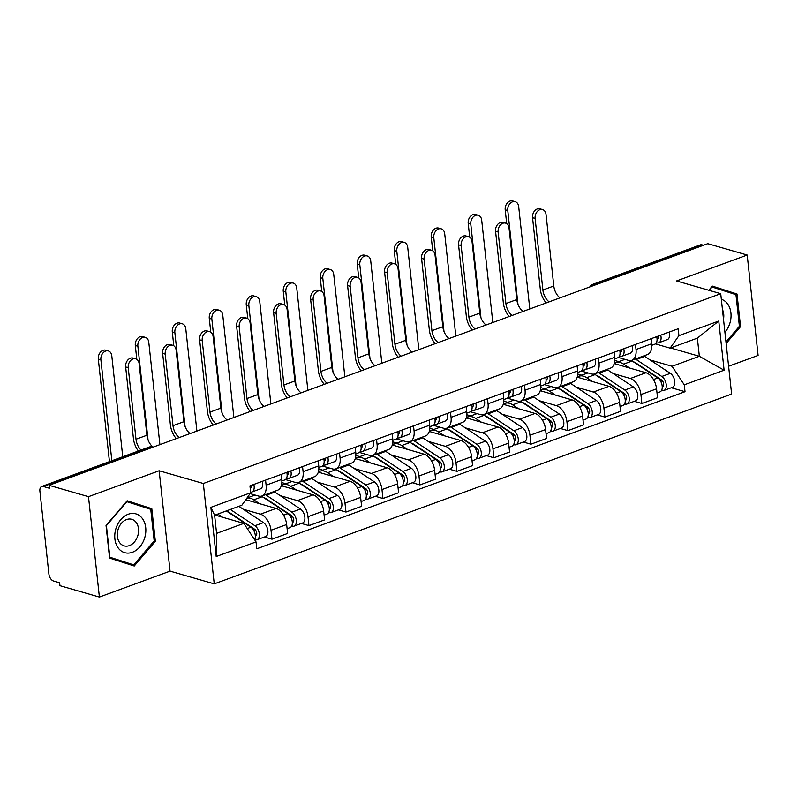 <?xml version="1.0" encoding="UTF-8"?>
<svg xmlns="http://www.w3.org/2000/svg" width="798" height="798" viewBox="0 0 798 798"><rect width="100%" height="100%" fill="white"/><g stroke="black" fill="none" stroke-linecap="round" stroke-linejoin="round"><path stroke-width="1.2" d="M728.604 366.242L758.1 355.429L747.197 255.031L707.766 243.669L49.047 485.304L88.488 496.665L99.391 597.064L170.054 571.139L214.243 583.877L731.626 394.082L720.724 293.694L203.33 483.488L159.141 470.75L88.488 496.665M99.391 597.064L59.96 585.692L59.641 582.769L53.496 580.994A6.214 3.621 -110.1 0 1 48.897 574.001L39.9 491.169A6.214 3.621 -110.1 0 1 41.725 486.481L149.136 447.079A6.214 3.621 69.9 0 1 150.642 447.06L43.232 486.461A6.214 3.621 -110.1 0 0 41.725 486.481M747.197 255.031L676.534 280.956L720.724 293.694M596.016 284.657L594.52 284.228A6.214 3.621 69.9 0 0 593.024 284.248L700.435 244.846A6.214 3.621 69.9 0 1 701.941 244.816L594.52 284.228A6.214 4.648 106.1 0 0 592.046 286.113M703.437 245.255L701.941 244.816M43.232 486.461L49.366 488.226L49.047 485.304M243.24 509.224L260.427 514.181A14.294 8.319 69.9 0 1 271.011 530.271L271.978 539.199L287.629 533.453L286.662 524.525A14.294 8.319 -110.1 0 0 276.078 508.436L245.784 499.698M261.924 495.977L277.564 490.241A14.294 8.319 -110.1 0 0 281.764 479.448L266.113 485.194A14.294 8.319 69.9 0 1 261.924 495.977A14.294 8.319 69.9 0 1 258.462 496.027L250.073 493.613M266.113 485.194L265.564 480.137M264.407 537.014L271.978 539.199M281.764 479.448L281.215 474.391M280.228 495.648L297.425 500.605A14.294 8.319 69.9 0 1 307.998 516.695L308.966 525.623L324.616 519.887L323.649 510.959A14.294 8.319 -110.1 0 0 313.075 494.87L281.315 485.713M302.552 466.571L303.1 471.628A14.294 8.319 69.9 0 1 298.911 482.411A14.294 8.319 69.9 0 1 295.45 482.461L285.455 479.578M301.395 523.438L308.966 525.623M298.911 482.411L314.562 476.675A14.294 8.319 -110.1 0 0 318.751 465.882L318.203 460.825M317.215 482.082L334.412 487.039A14.294 8.319 69.9 0 1 344.985 503.129L345.963 512.057L361.614 506.311L360.636 497.393A14.294 8.319 -110.1 0 0 350.063 481.294L318.302 472.147A18.643 10.853 69.9 0 1 320.008 471.229A18.643 10.853 69.9 0 1 327.709 472.685L333.514 476.526M339.539 452.995L340.098 458.052A14.294 8.319 69.9 0 1 335.898 468.845A14.294 8.319 69.9 0 1 332.437 468.895L322.442 466.012M338.382 509.872L345.963 512.057M335.898 468.845L351.549 463.099A14.294 8.319 -110.1 0 0 355.738 452.316L355.19 447.259M354.202 468.516L371.399 473.473A14.294 8.319 69.9 0 1 381.983 489.563L382.95 498.491L398.601 492.745L397.633 483.817A14.294 8.319 -110.1 0 0 387.05 467.728L355.29 458.571M376.536 439.429L377.085 444.486A14.294 8.319 69.9 0 1 372.885 455.269A14.294 8.319 69.9 0 1 369.434 455.319L359.429 452.436M375.369 496.306L382.95 498.491M372.885 455.269L388.536 449.533A14.294 8.319 -110.1 0 0 392.736 438.74L392.187 433.683M391.2 454.94L408.396 459.897A14.294 8.319 69.9 0 1 418.97 475.987L419.938 484.915L435.588 479.179L434.621 470.251A14.294 8.319 -110.1 0 0 424.047 454.162L392.277 445.005M413.524 425.863L414.072 430.92A14.294 8.319 69.9 0 1 409.883 441.703A14.294 8.319 69.9 0 1 406.421 441.753L396.426 438.87M412.366 482.73L419.938 484.915M409.883 441.703L425.534 435.967A14.294 8.319 -110.1 0 0 429.723 425.174L429.174 420.117M428.187 441.374L445.384 446.331A14.294 8.319 69.9 0 1 455.957 462.421L456.935 471.349L472.576 465.613L471.608 456.685A14.294 8.319 -110.1 0 0 461.035 440.586L429.274 431.439A18.643 10.853 69.9 0 1 430.97 430.521A18.643 10.853 69.9 0 1 438.681 431.977L444.486 435.818M450.511 412.287L451.06 417.344A14.294 8.319 69.9 0 1 446.87 428.137A14.294 8.319 69.9 0 1 443.409 428.187L433.414 425.304M449.354 469.164L456.935 471.349M446.87 428.137L462.521 422.391A14.294 8.319 -110.1 0 0 466.71 411.608L466.162 406.551M465.174 427.808L482.371 432.765A14.294 8.319 69.9 0 1 492.955 448.855L493.922 457.783L509.573 452.037L508.605 443.109A14.294 8.319 -110.1 0 0 498.022 427.02L466.261 417.863A18.643 10.853 69.9 0 1 467.967 416.945A18.643 10.853 69.9 0 1 475.668 418.401L481.483 422.252M487.508 398.721L488.057 403.778A14.294 8.319 69.9 0 1 483.857 414.561A14.294 8.319 69.9 0 1 480.406 414.611L470.401 411.728M486.341 455.598L493.922 457.783M483.857 414.561L499.508 408.825A14.294 8.319 -110.1 0 0 503.708 398.032L503.159 392.975M502.171 414.232L519.358 419.189A14.294 8.319 69.9 0 1 529.942 435.279L530.909 444.207L546.56 438.471L545.593 429.543A14.294 8.319 -110.1 0 0 535.009 413.454L503.249 404.297M524.495 385.155L525.044 390.212A14.294 8.319 69.9 0 1 520.855 400.995A14.294 8.319 69.9 0 1 517.393 401.045L507.398 398.162M523.338 442.022L530.909 444.207M520.855 400.995L536.495 395.259A14.294 8.319 -110.1 0 0 540.695 384.466L540.146 379.409M539.159 400.666L556.356 405.623A14.294 8.319 69.9 0 1 566.929 421.713L567.897 430.641L583.547 424.905L582.58 415.977A14.294 8.319 -110.1 0 0 572.006 399.878L540.246 390.731A18.643 10.853 69.9 0 1 541.942 389.813A18.643 10.853 69.9 0 1 549.652 391.269L555.458 395.11M561.483 371.579L562.031 376.636A14.294 8.319 69.9 0 1 557.842 387.429A14.294 8.319 69.9 0 1 554.381 387.479L544.386 384.596M560.326 428.456L567.897 430.641M557.842 387.429L573.493 381.683A14.294 8.319 -110.1 0 0 577.682 370.9L577.134 365.843M576.146 387.1L593.343 392.057A14.294 8.319 69.9 0 1 603.916 408.147L604.894 417.075L620.545 411.329L619.567 402.401A14.294 8.319 -110.1 0 0 608.994 386.312L577.233 377.155A18.643 10.853 69.9 0 1 578.939 376.237A18.643 10.853 69.9 0 1 586.64 377.693L592.445 381.544M598.48 358.013L599.029 363.07A14.294 8.319 69.9 0 1 594.829 373.853A14.294 8.319 69.9 0 1 591.368 373.903L581.373 371.02M597.313 414.89L604.894 417.075M594.829 373.853L610.48 368.117A14.294 8.319 -110.1 0 0 614.669 357.324L614.121 352.267M613.133 373.524L630.33 378.481A14.294 8.319 69.9 0 1 640.914 394.571L641.881 403.499L657.532 397.763L656.564 388.835A14.294 8.319 -110.1 0 0 645.981 372.746L614.221 363.589M635.467 344.447L636.016 349.504A14.294 8.319 69.9 0 1 631.817 360.287A14.294 8.319 69.9 0 1 628.365 360.337L618.36 357.454M634.3 401.314L641.881 403.499M631.817 360.287L647.467 354.551A14.294 8.319 -110.1 0 0 651.667 343.758L651.118 338.701M243.849 523.378L256.038 541.912L216.198 556.525L210.862 507.358L250.692 492.745L241.874 505.224L214.612 515.229L216.577 533.383L243.849 523.378L215.041 515.069M670.539 347.978L699.347 356.287L697.372 338.133L670.111 348.137L678.928 335.649L678.18 328.776L249.944 485.862L250.692 492.745M678.928 335.649L718.759 321.035L724.105 370.212L684.265 384.826L672.076 366.282L699.347 356.287L724.105 370.212M256.038 541.912L256.786 548.795L685.013 391.708L684.265 384.826M214.243 583.877L203.33 483.488M170.054 571.139L159.141 470.75M151.8 508.685L127.151 500.765L106.034 525.473L109.575 558.081L134.234 566.001L155.341 541.293L151.8 508.685L126.962 500.984M726.13 343.489L740.544 326.621L737.003 294.013L712.355 286.093L708.794 290.253M650.131 359.958L672.076 366.282M670.111 348.137L655.358 343.888M671.298 387.748L685.013 391.708M216.198 556.525L216.577 533.383M210.862 507.358L214.612 515.229M697.372 338.133L718.759 321.035M126.094 563.388L126.583 562.809M143.56 507.029L143.48 506.281M126.473 501.553L150.752 509.333L154.184 540.934L155.341 541.293M728.764 292.357L728.684 291.609L712.165 286.312M728.684 291.609L737.003 294.013M739.367 326.282L740.544 326.621M138.353 451.03A15.691 9.137 69.9 0 1 133.426 438.511L125.655 366.95A7.142 5.347 -73.9 0 1 133.086 358.083L135.66 358.821A7.142 5.347 106.1 0 0 128.229 367.688L135.999 439.249A11.651 6.783 -110.1 0 0 140.987 450.072M135.999 439.249L146.912 435.249L139.131 363.689A7.142 5.347 106.1 0 0 135.66 358.821M250.742 488.077L250.203 488.266A3.731 2.175 -110.1 0 0 250.472 488.206A3.731 2.175 -110.1 0 0 251.55 485.274M251.599 486.002L249.983 486.191M250.632 492.216L251.26 492.147A7.771 4.519 -110.1 0 0 251.869 491.997A7.771 4.519 -110.1 0 0 253.834 484.436M251.869 491.997L260.397 488.865A7.771 4.519 -110.1 0 0 262.372 481.304M146.912 435.249A11.651 6.783 -110.1 0 0 152.807 446.89M109.446 461.633L98.304 359.06A7.142 5.347 -73.9 0 1 105.735 350.202L108.319 350.94A7.142 5.347 106.1 0 0 100.887 359.808L111.85 460.755M122.752 456.755L111.79 355.808A7.142 5.347 106.1 0 0 108.319 350.94M226.303 510.939L250.881 527.209A7.771 4.519 69.9 0 1 254.612 539.757M217.774 514.072L222.552 517.234M253.425 529.952L255.949 530.68M226.472 511.049A14.603 8.499 69.9 0 1 229.026 512.256L254.632 529.214A3.731 2.175 69.9 0 1 256.717 532.865A3.731 2.175 69.9 0 1 255.659 535.917A3.731 2.175 69.9 0 1 255.35 535.987M230.333 509.463L254.911 525.732A7.771 4.519 69.9 0 1 259.26 533.343A7.771 4.519 69.9 0 1 257.046 539.707A7.771 4.519 69.9 0 1 255.17 539.737L254.712 539.907M238.871 506.331L263.45 522.6A7.771 4.519 69.9 0 1 267.799 530.211A7.771 4.519 69.9 0 1 265.584 536.575L257.046 539.707M255.061 538.71L255.17 539.737M176.298 438.621A15.691 9.137 69.9 0 1 170.413 424.945L162.642 353.374A7.142 5.347 -73.9 0 1 170.074 344.517L172.647 345.255A7.142 5.347 106.1 0 0 165.216 354.122L172.996 425.683A11.651 6.783 -110.1 0 0 179.201 437.563M172.996 425.683L183.899 421.683L176.129 350.123A7.142 5.347 106.1 0 0 172.647 345.255M287.729 474.501L287.16 474.71A3.731 2.175 -110.1 0 0 287.47 474.64A3.731 2.175 -110.1 0 0 288.547 471.708M288.587 472.436L286.861 472.635M286.203 478.82L288.248 478.571A7.771 4.519 -110.1 0 0 288.856 478.431A7.771 4.519 -110.1 0 0 290.821 470.87M288.856 478.431L297.395 475.299A7.771 4.519 -110.1 0 0 299.36 467.738M281.874 480.995L284.826 479.907A7.771 4.519 -110.1 0 0 286.791 472.346M183.899 421.683A11.651 6.783 -110.1 0 0 190.104 433.553M213.285 425.055A15.691 9.137 69.9 0 1 207.41 411.369L199.63 339.808A7.142 5.347 -73.9 0 1 207.061 330.941L209.645 331.689A7.142 5.347 106.1 0 0 202.203 340.546L209.984 412.117A11.651 6.783 -110.1 0 0 216.188 423.987M209.984 412.117L220.886 408.117L213.116 336.547A7.142 5.347 106.1 0 0 209.645 331.689M324.148 461.144L324.168 461.134A3.731 2.175 -110.1 0 0 324.457 461.074A3.731 2.175 -110.1 0 0 325.534 458.132M325.584 458.86L323.858 459.069M323.19 465.254L325.245 465.005A7.771 4.519 -110.1 0 0 325.843 464.865A7.771 4.519 -110.1 0 0 327.818 457.304M325.843 464.865L334.382 461.733A7.771 4.519 -110.1 0 0 336.347 454.172M318.861 467.419L321.813 466.341A7.771 4.519 -110.1 0 0 323.789 458.78M220.886 408.117A11.651 6.783 -110.1 0 0 227.101 419.987M117.984 547.677A20.189 15.102 106.1 0 0 139.79 546.919A20.189 15.102 106.1 0 0 142.613 518.86A20.189 15.102 106.1 0 0 120.797 519.618A20.189 15.102 106.1 0 0 117.984 547.677M119.52 542.46A13.825 10.334 106.1 0 0 124.119 545.872A13.825 10.334 106.1 0 0 136.478 538.929A13.825 10.334 106.1 0 0 136.378 522.73A13.825 10.334 106.1 0 0 131.78 519.308A13.825 10.334 106.1 0 0 119.411 526.251A13.825 10.334 106.1 0 0 119.52 542.46M154.184 540.934L133.725 564.874L109.496 557.353M133.725 564.874L109.845 557.204L106.403 525.603L126.862 501.673M724.923 332.337A20.189 15.102 106.1 0 0 727.816 304.188A20.189 15.102 106.1 0 0 721.322 299.27M723.487 319.12A13.825 10.334 106.1 0 0 722.439 309.524M711.676 286.881L735.956 294.661L739.387 326.262L725.961 341.963M709.183 290.362L712.065 287.001M136.807 359.359L135.301 345.494A7.142 5.347 -73.9 0 1 142.732 336.626L145.306 337.374A7.142 5.347 106.1 0 0 137.874 346.242L148.049 439.947M159.909 444.636L148.777 342.232A7.142 5.347 106.1 0 0 145.306 337.374M246.971 498.022L254.562 495.229A18.643 10.853 69.9 0 1 255.101 495.059M261.375 496.147A18.643 10.853 69.9 0 1 262.263 496.685L287.869 513.643A7.771 4.519 69.9 0 1 292.218 521.254A7.771 4.519 69.9 0 1 290.003 527.618L287.11 528.685M246.901 498.112A18.643 10.853 69.9 0 1 253.734 499.817L259.54 503.668M290.412 516.386L292.936 517.114M263.46 497.483A14.603 8.499 69.9 0 1 266.023 498.69L291.619 515.638A3.731 2.175 69.9 0 1 293.714 519.289A3.731 2.175 69.9 0 1 292.647 522.351A3.731 2.175 69.9 0 1 292.337 522.421M265.445 494.69A18.643 10.853 69.9 0 1 266.303 495.209L291.898 512.166A7.771 4.519 69.9 0 1 296.248 519.777A7.771 4.519 69.9 0 1 294.043 526.141A7.771 4.519 69.9 0 1 292.158 526.161L291.46 526.421M273.983 491.558A18.643 10.853 69.9 0 1 274.831 492.077L300.437 509.034A7.771 4.519 69.9 0 1 304.786 516.645A7.771 4.519 69.9 0 1 302.572 523.009L294.043 526.141M248.866 497.324L247.699 496.984M292.048 525.134L292.158 526.161M173.794 345.793L172.288 331.928A7.142 5.347 -73.9 0 1 179.72 323.06L182.293 323.798A7.142 5.347 106.1 0 0 174.862 332.666L185.046 426.371M196.897 431.07L185.774 328.666A7.142 5.347 106.1 0 0 182.293 323.798M281.335 485.713A18.643 10.853 69.9 0 1 283.011 484.795L291.549 481.663A18.643 10.853 69.9 0 1 292.088 481.493M298.362 482.581A18.643 10.853 69.9 0 1 299.26 483.119L324.856 500.077A7.771 4.519 69.9 0 1 329.215 507.688A7.771 4.519 69.9 0 1 327 514.052L324.098 515.109M283.011 484.795A18.643 10.853 69.9 0 1 290.721 486.251L296.527 490.102M327.409 502.82L329.933 503.548M300.447 483.907A14.603 8.499 69.9 0 1 303.011 485.114L328.616 502.072A3.731 2.175 69.9 0 1 330.701 505.723A3.731 2.175 69.9 0 1 329.634 508.775A3.731 2.175 69.9 0 1 329.325 508.855M302.432 481.114A18.643 10.853 69.9 0 1 303.29 481.643L328.896 498.6A7.771 4.519 69.9 0 1 333.245 506.201A7.771 4.519 69.9 0 1 331.03 512.575A7.771 4.519 69.9 0 1 329.145 512.595L328.447 512.855M310.971 477.992A18.643 10.853 69.9 0 1 311.828 478.511L337.424 495.468A7.771 4.519 69.9 0 1 341.773 503.069A7.771 4.519 69.9 0 1 339.569 509.443L331.03 512.575M285.854 483.748L281.844 482.6M281.604 484.546L282.781 484.885M329.035 511.568L329.145 512.595M250.273 411.489A15.691 9.137 69.9 0 1 244.397 397.803L236.627 326.242A7.142 5.347 -73.9 0 1 244.058 317.375L246.632 318.113A7.142 5.347 106.1 0 0 239.201 326.981L246.971 398.541A11.651 6.783 -110.1 0 0 253.185 410.421M246.971 398.541L257.884 394.541L250.103 322.981A7.142 5.347 106.1 0 0 246.632 318.113M361.713 447.369L361.135 447.568A3.731 2.175 -110.1 0 0 361.444 447.498A3.731 2.175 -110.1 0 0 362.521 444.566M362.571 445.294L360.846 445.503M360.177 451.678L362.232 451.439A7.771 4.519 -110.1 0 0 362.841 451.289A7.771 4.519 -110.1 0 0 364.806 443.728M362.841 451.289L371.369 448.157A7.771 4.519 -110.1 0 0 373.344 440.596M355.848 453.853L358.801 452.775A7.771 4.519 -110.1 0 0 360.776 445.204M257.884 394.541A11.651 6.783 -110.1 0 0 264.088 406.421M287.27 397.913A15.691 9.137 69.9 0 1 281.385 384.237L273.614 312.666A7.142 5.347 -73.9 0 1 281.046 303.809L283.619 304.547A7.142 5.347 106.1 0 0 276.188 313.415L283.958 384.975A11.651 6.783 -110.1 0 0 290.173 396.855M283.958 384.975L294.871 380.975L287.1 309.415A7.142 5.347 106.1 0 0 283.619 304.547M398.122 434.002L398.142 434.002A3.731 2.175 -110.1 0 0 398.431 433.932A3.731 2.175 -110.1 0 0 399.519 431M399.559 431.728L397.833 431.927M397.175 438.112L399.219 437.863A7.771 4.519 -110.1 0 0 399.828 437.723A7.771 4.519 -110.1 0 0 401.793 430.162M399.828 437.723L408.367 434.591A7.771 4.519 -110.1 0 0 410.332 427.03M392.845 440.287L395.798 439.199A7.771 4.519 -110.1 0 0 397.763 431.638M294.871 380.975A11.651 6.783 -110.1 0 0 301.075 392.845M324.257 384.347A15.691 9.137 69.9 0 1 318.382 370.661L310.602 299.1A7.142 5.347 -73.9 0 1 318.033 290.233L320.606 290.981A7.142 5.347 106.1 0 0 313.175 299.839L320.956 371.409A11.651 6.783 -110.1 0 0 327.16 383.279M320.956 371.409L331.858 367.409L324.088 295.839A7.142 5.347 106.1 0 0 320.606 290.981M435.119 420.436L435.139 420.436A3.731 2.175 -110.1 0 0 435.429 420.366A3.731 2.175 -110.1 0 0 436.506 417.424M436.546 418.152L434.82 418.361M434.162 424.546L436.217 424.297A7.771 4.519 -110.1 0 0 436.815 424.157A7.771 4.519 -110.1 0 0 438.79 416.596M436.815 424.157L445.354 421.025A7.771 4.519 -110.1 0 0 447.319 413.464M429.833 426.721L432.785 425.633A7.771 4.519 -110.1 0 0 434.75 418.072M331.858 367.409A11.651 6.783 -110.1 0 0 338.073 379.279M210.782 332.217L209.276 318.352A7.142 5.347 -73.9 0 1 216.707 309.494L219.29 310.232A7.142 5.347 106.1 0 0 211.849 319.1L222.034 412.805M233.884 417.494L222.762 315.1A7.142 5.347 106.1 0 0 219.29 310.232M320.008 471.229L328.537 468.097A18.643 10.853 69.9 0 1 329.085 467.927M335.35 469.005A18.643 10.853 69.9 0 1 336.247 469.553L361.853 486.501A7.771 4.519 69.9 0 1 366.202 494.112A7.771 4.519 69.9 0 1 363.988 500.476L361.095 501.543M364.397 489.244L366.92 489.972M337.444 470.341A14.603 8.499 69.9 0 1 339.998 471.548L365.604 488.506A3.731 2.175 69.9 0 1 367.688 492.157A3.731 2.175 69.9 0 1 366.631 495.209A3.731 2.175 69.9 0 1 366.322 495.279M339.419 467.548A18.643 10.853 69.9 0 1 340.277 468.077L365.883 485.024A7.771 4.519 69.9 0 1 370.232 492.635A7.771 4.519 69.9 0 1 368.018 498.999A7.771 4.519 69.9 0 1 366.142 499.029L365.434 499.289M347.958 464.416A18.643 10.853 69.9 0 1 348.816 464.945L374.422 481.892A7.771 4.519 69.9 0 1 378.771 489.503A7.771 4.519 69.9 0 1 376.556 495.867L368.018 498.999M322.851 470.182L318.841 469.024M318.592 470.98L319.769 471.319M366.023 498.002L366.142 499.029M247.769 318.651L246.263 304.786A7.142 5.347 -73.9 0 1 253.704 295.918L256.278 296.666A7.142 5.347 106.1 0 0 248.846 305.534L259.021 399.239M270.871 403.928L259.749 301.524A7.142 5.347 106.1 0 0 256.278 296.666M355.31 458.581A18.643 10.853 69.9 0 1 356.995 457.653L365.534 454.521A18.643 10.853 69.9 0 1 366.073 454.351M372.347 455.439A18.643 10.853 69.9 0 1 373.235 455.987L398.84 472.935A7.771 4.519 69.9 0 1 403.19 480.546A7.771 4.519 69.9 0 1 400.975 486.91L398.082 487.977M356.995 457.653A18.643 10.853 69.9 0 1 364.706 459.109L370.511 462.96M401.384 475.678L403.908 476.406M374.432 456.775A14.603 8.499 69.9 0 1 376.985 457.982L402.591 474.93A3.731 2.175 69.9 0 1 404.676 478.581A3.731 2.175 69.9 0 1 403.618 481.643A3.731 2.175 69.9 0 1 403.309 481.713M376.417 453.982A18.643 10.853 69.9 0 1 377.264 454.501L402.87 471.458A7.771 4.519 69.9 0 1 407.219 479.069A7.771 4.519 69.9 0 1 405.005 485.433A7.771 4.519 69.9 0 1 403.13 485.463L402.431 485.713M384.945 450.85A18.643 10.853 69.9 0 1 385.803 451.369L411.409 468.326A7.771 4.519 69.9 0 1 415.758 475.937A7.771 4.519 69.9 0 1 413.544 482.301L405.005 485.433M359.838 456.616L355.828 455.459M355.579 457.404L356.766 457.743M403.02 484.426L403.13 485.463M284.766 305.085L283.26 291.22A7.142 5.347 -73.9 0 1 290.691 282.352L293.265 283.091A7.142 5.347 106.1 0 0 285.834 291.958L296.018 385.663M307.868 390.362L296.736 287.958A7.142 5.347 106.1 0 0 293.265 283.091M392.307 445.005A18.643 10.853 69.9 0 1 393.983 444.087L402.521 440.955A18.643 10.853 69.9 0 1 403.06 440.785M409.334 441.873A18.643 10.853 69.9 0 1 410.232 442.411L435.828 459.369A7.771 4.519 69.9 0 1 440.177 466.98A7.771 4.519 69.9 0 1 437.972 473.344L435.07 474.401M393.983 444.087A18.643 10.853 69.9 0 1 401.693 445.543L407.499 449.394M438.381 462.112L440.895 462.84M411.419 443.199A14.603 8.499 69.9 0 1 413.982 444.406L439.578 461.364A3.731 2.175 69.9 0 1 441.673 465.015A3.731 2.175 69.9 0 1 440.606 468.067A3.731 2.175 69.9 0 1 440.296 468.147M413.404 440.406A18.643 10.853 69.9 0 1 414.262 440.935L439.858 457.892A7.771 4.519 69.9 0 1 444.217 465.493A7.771 4.519 69.9 0 1 442.002 471.867A7.771 4.519 69.9 0 1 440.117 471.887L439.419 472.147M421.942 437.284A18.643 10.853 69.9 0 1 422.79 437.803L448.396 454.76A7.771 4.519 69.9 0 1 452.745 462.361A7.771 4.519 69.9 0 1 450.531 468.735L442.002 471.867M396.825 443.04L392.816 441.893M392.576 443.838L393.753 444.177M440.007 470.86L440.117 471.887M361.245 370.781A15.691 9.137 69.9 0 1 355.369 357.095L347.589 285.534A7.142 5.347 -73.9 0 1 355.03 276.667L357.604 277.405A7.142 5.347 106.1 0 0 350.172 286.273L357.943 357.843A11.651 6.783 -110.1 0 0 364.147 369.713M357.943 357.843L368.856 353.833L361.075 282.273A7.142 5.347 106.1 0 0 357.604 277.405M472.685 406.661L472.107 406.86A3.731 2.175 -110.1 0 0 472.416 406.79A3.731 2.175 -110.1 0 0 473.493 403.858M473.543 404.586L471.818 404.795M471.149 410.97L473.204 410.731A7.771 4.519 -110.1 0 0 473.803 410.581A7.771 4.519 -110.1 0 0 475.778 403.02M473.803 410.581L482.341 407.449A7.771 4.519 -110.1 0 0 484.316 399.888M466.82 413.145L469.773 412.067A7.771 4.519 -110.1 0 0 471.748 404.496M368.856 353.833A11.651 6.783 -110.1 0 0 375.06 365.713M321.754 291.509L320.247 277.654A7.142 5.347 -73.9 0 1 327.679 268.786L330.252 269.524A7.142 5.347 106.1 0 0 322.821 278.392L333.005 372.097M344.856 376.796L333.734 274.392A7.142 5.347 106.1 0 0 330.252 269.524M430.97 430.521L439.508 427.389A18.643 10.853 69.9 0 1 440.047 427.219M446.321 428.297A18.643 10.853 69.9 0 1 447.219 428.845L472.825 445.803A7.771 4.519 69.9 0 1 477.174 453.404A7.771 4.519 69.9 0 1 474.96 459.768L472.057 460.835M475.369 448.536L477.892 449.264M448.406 429.633A14.603 8.499 69.9 0 1 450.97 430.84L476.576 447.798A3.731 2.175 69.9 0 1 478.66 451.449A3.731 2.175 69.9 0 1 477.603 454.501A3.731 2.175 69.9 0 1 477.294 454.571M450.391 426.84A18.643 10.853 69.9 0 1 451.249 427.369L476.855 444.316A7.771 4.519 69.9 0 1 481.204 451.927A7.771 4.519 69.9 0 1 478.99 458.291A7.771 4.519 69.9 0 1 477.114 458.321L476.406 458.581M458.93 423.708A18.643 10.853 69.9 0 1 459.788 424.237L485.384 441.184A7.771 4.519 69.9 0 1 489.743 448.795A7.771 4.519 69.9 0 1 487.528 455.159L478.99 458.291M433.813 429.474L429.813 428.317M429.563 430.272L430.74 430.611M476.995 457.294L477.114 458.321M398.232 357.205A15.691 9.137 69.9 0 1 392.357 343.529L384.586 271.958A7.142 5.347 -73.9 0 1 392.018 263.101L394.591 263.839A7.142 5.347 106.1 0 0 387.16 272.707L394.93 344.267A11.651 6.783 -110.1 0 0 401.145 356.147M394.93 344.267L405.843 340.267L398.062 268.707A7.142 5.347 106.1 0 0 394.591 263.839M509.094 393.294L509.114 393.294A3.731 2.175 -110.1 0 0 509.403 393.224A3.731 2.175 -110.1 0 0 510.491 390.292M510.53 391.02L508.805 391.219M508.146 397.404L510.191 397.155A7.771 4.519 -110.1 0 0 510.8 397.015A7.771 4.519 -110.1 0 0 512.765 389.454M510.8 397.015L519.328 393.883A7.771 4.519 -110.1 0 0 521.303 386.322M503.807 399.579L506.77 398.491A7.771 4.519 -110.1 0 0 508.735 390.93M405.843 340.267A11.651 6.783 -110.1 0 0 412.047 352.137M358.741 277.943L357.235 264.078A7.142 5.347 -73.9 0 1 364.666 255.21L367.25 255.959A7.142 5.347 106.1 0 0 359.818 264.826L369.993 358.531M381.843 363.22L370.721 260.826A7.142 5.347 106.1 0 0 367.25 255.959M467.967 416.945L476.506 413.813A18.643 10.853 69.9 0 1 477.044 413.643M483.319 414.731A18.643 10.853 69.9 0 1 484.206 415.279L509.812 432.227A7.771 4.519 69.9 0 1 514.161 439.838A7.771 4.519 69.9 0 1 511.947 446.202L509.054 447.269M512.356 434.97L514.88 435.698M485.403 416.067A14.603 8.499 69.9 0 1 487.957 417.274L513.563 434.222A3.731 2.175 69.9 0 1 515.648 437.873A3.731 2.175 69.9 0 1 514.59 440.935A3.731 2.175 69.9 0 1 514.281 441.005M487.388 413.274A18.643 10.853 69.9 0 1 488.236 413.793L513.842 430.75A7.771 4.519 69.9 0 1 518.191 438.361A7.771 4.519 69.9 0 1 515.977 444.725A7.771 4.519 69.9 0 1 514.102 444.755L513.403 445.005M495.917 410.142A18.643 10.853 69.9 0 1 496.775 410.661L522.381 427.618A7.771 4.519 69.9 0 1 526.73 435.229A7.771 4.519 69.9 0 1 524.515 441.593L515.977 444.725M470.81 415.908L466.8 414.751M466.551 416.696L467.738 417.035M513.992 443.718L514.102 444.755M435.229 343.639A15.691 9.137 69.9 0 1 429.344 329.953L421.573 258.392A7.142 5.347 -73.9 0 1 429.005 249.525L431.578 250.273A7.142 5.347 106.1 0 0 424.147 259.141L431.927 330.701A11.651 6.783 -110.1 0 0 438.132 342.571M431.927 330.701L442.83 326.701L435.06 255.131A7.142 5.347 106.1 0 0 431.578 250.273M546.66 379.519L546.091 379.728A3.731 2.175 -110.1 0 0 546.401 379.658A3.731 2.175 -110.1 0 0 547.478 376.716M547.518 377.444L545.792 377.654M545.134 383.838L547.179 383.589A7.771 4.519 -110.1 0 0 547.787 383.449A7.771 4.519 -110.1 0 0 549.752 375.888M547.787 383.449L556.326 380.317A7.771 4.519 -110.1 0 0 558.291 372.756M540.805 386.013L543.757 384.925A7.771 4.519 -110.1 0 0 545.722 377.364M442.83 326.701A11.651 6.783 -110.1 0 0 449.035 338.571M395.738 264.377L394.232 250.512A7.142 5.347 -73.9 0 1 401.663 241.644L404.237 242.393A7.142 5.347 106.1 0 0 396.806 251.25L406.98 344.955M418.84 349.654L407.708 247.25A7.142 5.347 106.1 0 0 404.237 242.393M503.269 404.307A18.643 10.853 69.9 0 1 504.954 403.379L513.493 400.247A18.643 10.853 69.9 0 1 514.032 400.077M520.306 401.165A18.643 10.853 69.9 0 1 521.194 401.703L546.8 418.661A7.771 4.519 69.9 0 1 551.149 426.272A7.771 4.519 69.9 0 1 548.934 432.636L546.041 433.693M504.954 403.379A18.643 10.853 69.9 0 1 512.665 404.835L518.471 408.686M549.343 421.404L551.867 422.132M522.391 402.491A14.603 8.499 69.9 0 1 524.954 403.698L550.55 420.656A3.731 2.175 69.9 0 1 552.645 424.307A3.731 2.175 69.9 0 1 551.578 427.369A3.731 2.175 69.9 0 1 551.268 427.439M524.376 399.708A18.643 10.853 69.9 0 1 525.234 400.227L550.829 417.184A7.771 4.519 69.9 0 1 555.179 424.785A7.771 4.519 69.9 0 1 552.974 431.159A7.771 4.519 69.9 0 1 551.089 431.179L550.391 431.439M532.914 396.576A18.643 10.853 69.9 0 1 533.762 397.095L559.368 414.052A7.771 4.519 69.9 0 1 563.717 421.653A7.771 4.519 69.9 0 1 561.503 428.027L552.974 431.159M507.797 402.332L503.787 401.185M503.538 403.13L504.725 403.469M550.979 430.152L551.089 431.179M472.216 330.073A15.691 9.137 69.9 0 1 466.341 316.387L458.561 244.826A7.142 5.347 -73.9 0 1 465.992 235.959L468.576 236.697A7.142 5.347 106.1 0 0 461.144 245.565L468.915 317.135A11.651 6.783 -110.1 0 0 475.119 329.005M468.915 317.135L479.817 313.125L472.047 241.565A7.142 5.347 106.1 0 0 468.576 236.697M583.647 365.953L583.079 366.152A3.731 2.175 -110.1 0 0 583.388 366.083A3.731 2.175 -110.1 0 0 584.465 363.15M584.515 363.878L582.789 364.088M582.121 370.262L584.176 370.023A7.771 4.519 -110.1 0 0 584.774 369.873A7.771 4.519 -110.1 0 0 586.749 362.312M584.774 369.873L593.313 366.741A7.771 4.519 -110.1 0 0 595.278 359.18M577.792 372.437L580.745 371.359A7.771 4.519 -110.1 0 0 582.72 363.798M479.817 313.125A11.651 6.783 -110.1 0 0 486.032 325.005M432.725 250.801L431.219 236.946A7.142 5.347 -73.9 0 1 438.651 228.078L441.224 228.817A7.142 5.347 106.1 0 0 433.793 237.684L443.977 331.389M455.828 336.088L444.705 233.684A7.142 5.347 106.1 0 0 441.224 228.817M541.942 389.813L550.48 386.681A18.643 10.853 69.9 0 1 551.019 386.511M557.293 387.589A18.643 10.853 69.9 0 1 558.191 388.137L583.787 405.095A7.771 4.519 69.9 0 1 588.146 412.696A7.771 4.519 69.9 0 1 585.932 419.07L583.029 420.127M586.34 407.828L588.864 408.556M559.378 388.925A14.603 8.499 69.9 0 1 561.942 390.132L587.547 407.09A3.731 2.175 69.9 0 1 589.632 410.741A3.731 2.175 69.9 0 1 588.565 413.793A3.731 2.175 69.9 0 1 588.256 413.863M561.363 386.132A18.643 10.853 69.9 0 1 562.221 386.661L587.827 403.608A7.771 4.519 69.9 0 1 592.176 411.219A7.771 4.519 69.9 0 1 589.961 417.583A7.771 4.519 69.9 0 1 588.076 417.613L587.378 417.873M569.902 383A18.643 10.853 69.9 0 1 570.76 383.529L596.355 400.476A7.771 4.519 69.9 0 1 600.704 408.087A7.771 4.519 69.9 0 1 598.5 414.451L589.961 417.583M544.785 388.766L540.775 387.609M540.535 389.564L541.712 389.903M587.966 416.586L588.076 417.613M509.204 316.497A15.691 9.137 69.9 0 1 503.329 302.821L495.558 231.25A7.142 5.347 -73.9 0 1 502.989 222.393L505.563 223.131A7.142 5.347 106.1 0 0 498.132 231.999L505.902 303.559A11.651 6.783 -110.1 0 0 512.116 315.439M505.902 303.559L516.815 299.559L509.034 227.999A7.142 5.347 106.1 0 0 505.563 223.131M620.066 352.586L620.086 352.586A3.731 2.175 -110.1 0 0 620.375 352.517A3.731 2.175 -110.1 0 0 621.452 349.584M621.502 350.312L619.777 350.512M619.118 356.696L621.163 356.457A7.771 4.519 -110.1 0 0 621.772 356.307A7.771 4.519 -110.1 0 0 623.737 348.746M621.772 356.307L630.3 353.175A7.771 4.519 -110.1 0 0 632.275 345.614M614.779 358.871L617.732 357.783A7.771 4.519 -110.1 0 0 619.707 350.222M516.815 299.559A11.651 6.783 -110.1 0 0 523.019 311.439M469.713 237.235L468.207 223.37A7.142 5.347 -73.9 0 1 475.638 214.502L478.221 215.251A7.142 5.347 106.1 0 0 470.78 224.118L480.965 317.823M492.815 322.512L481.693 220.118A7.142 5.347 106.1 0 0 478.221 215.251M578.939 376.237L587.468 373.105A18.643 10.853 69.9 0 1 588.016 372.935M594.281 374.023A18.643 10.853 69.9 0 1 595.178 374.571L620.784 391.519A7.771 4.519 69.9 0 1 625.133 399.13A7.771 4.519 69.9 0 1 622.919 405.494L620.026 406.561M623.328 394.262L625.851 394.99M596.375 375.359A14.603 8.499 69.9 0 1 598.929 376.566L624.535 393.514A3.731 2.175 69.9 0 1 626.62 397.165A3.731 2.175 69.9 0 1 625.562 400.227A3.731 2.175 69.9 0 1 625.253 400.297M598.35 372.566A18.643 10.853 69.9 0 1 599.208 373.085L624.814 390.042A7.771 4.519 69.9 0 1 629.163 397.653A7.771 4.519 69.9 0 1 626.949 404.017A7.771 4.519 69.9 0 1 625.073 404.047L624.365 404.297M606.889 369.434A18.643 10.853 69.9 0 1 607.747 369.953L633.353 386.91A7.771 4.519 69.9 0 1 637.702 394.521A7.771 4.519 69.9 0 1 635.487 400.885L626.949 404.017M581.782 375.2L577.772 374.043M577.523 375.988L578.7 376.327M624.954 403.01L625.073 404.047M546.201 302.931A15.691 9.137 69.9 0 1 540.316 289.245L532.545 217.684A7.142 5.347 -73.9 0 1 539.977 208.817L542.55 209.565A7.142 5.347 106.1 0 0 535.119 218.433L542.889 289.993A11.651 6.783 -110.1 0 0 549.104 301.863M542.889 289.993L553.802 285.993L546.032 214.423A7.142 5.347 106.1 0 0 542.55 209.565M657.632 338.811L657.053 339.02A3.731 2.175 -110.1 0 0 657.362 338.951A3.731 2.175 -110.1 0 0 658.45 336.018M658.49 336.736L656.764 336.946M656.106 343.13L658.15 342.881A7.771 4.519 -110.1 0 0 658.759 342.741A7.771 4.519 -110.1 0 0 660.724 335.18M658.759 342.741L667.298 339.609A7.771 4.519 -110.1 0 0 669.263 332.048M651.776 345.305L654.729 344.217A7.771 4.519 -110.1 0 0 656.694 336.656M553.802 285.993A11.651 6.783 -110.1 0 0 560.006 297.863M506.7 223.669L505.204 209.804A7.142 5.347 -73.9 0 1 512.635 200.936L515.209 201.685A7.142 5.347 106.1 0 0 507.777 210.542L517.952 304.247M529.802 308.946L518.68 206.542A7.142 5.347 106.1 0 0 515.209 201.685M614.241 363.599A18.643 10.853 69.9 0 1 615.926 362.671L624.465 359.539A18.643 10.853 69.9 0 1 625.004 359.369M631.278 360.457A18.643 10.853 69.9 0 1 632.166 360.995L657.771 377.953A7.771 4.519 69.9 0 1 662.121 385.564A7.771 4.519 69.9 0 1 659.906 391.928L657.013 392.985M615.926 362.671A18.643 10.853 69.9 0 1 623.637 364.127L629.442 367.978M660.315 380.696L662.839 381.424M633.363 361.783A14.603 8.499 69.9 0 1 635.916 362.99L661.522 379.948A3.731 2.175 69.9 0 1 663.617 383.599A3.731 2.175 69.9 0 1 662.549 386.661A3.731 2.175 69.9 0 1 662.24 386.731M635.348 359A18.643 10.853 69.9 0 1 636.196 359.519L661.801 376.476A7.771 4.519 69.9 0 1 666.15 384.077A7.771 4.519 69.9 0 1 663.936 390.451A7.771 4.519 69.9 0 1 662.061 390.471L661.362 390.731M643.876 355.868A18.643 10.853 69.9 0 1 644.734 356.387L670.34 373.344A7.771 4.519 69.9 0 1 674.689 380.945A7.771 4.519 69.9 0 1 672.475 387.319L663.936 390.451M618.769 361.634L614.759 360.477M614.51 362.422L615.697 362.761M661.951 389.444L662.061 390.471M645.981 372.746L630.33 378.481M608.994 386.312L593.343 392.057M572.006 399.878L556.356 405.623M535.009 413.454L519.358 419.189M498.022 427.02L482.371 432.765M461.035 440.586L445.384 446.331M424.047 454.162L408.396 459.897M387.05 467.728L371.399 473.473M350.063 481.294L334.412 487.039M313.075 494.87L297.425 500.605M276.078 508.436L260.427 514.181M614.669 357.324L599.029 363.07M577.682 370.9L562.031 376.636M540.695 384.466L525.044 390.212M503.708 398.032L488.057 403.778M466.71 411.608L451.06 417.344M429.723 425.174L414.072 430.92M392.736 438.74L377.085 444.486M355.738 452.316L340.098 458.052M318.751 465.882L303.1 471.628M651.667 343.758L636.016 349.504M619.567 402.401L603.916 408.147M582.58 415.977L566.929 421.713M545.593 429.543L529.942 435.279M508.605 443.109L492.955 448.855M471.608 456.685L455.957 462.421M434.621 470.251L418.97 475.987M397.633 483.817L381.983 489.563M360.636 497.393L344.985 503.129M323.649 510.959L307.998 516.695M286.662 524.525L271.011 530.271M656.564 388.835L640.914 394.571M153.356 447.04L152.997 446.94A6.214 4.648 106.1 0 0 150.642 447.06L152.139 447.488M128.229 367.688L125.655 366.95M100.887 359.808L98.304 359.06M250.881 527.209L247.25 528.545M256.358 535.348L255.33 535.717M263.45 522.6L254.911 525.732M165.216 354.122L162.642 353.374M202.203 340.546L199.63 339.808M324.168 461.134L324.716 460.935M137.874 346.242L135.301 345.494M262.263 496.685L253.734 499.817M287.869 513.643L283.569 515.219M293.345 521.772L292.327 522.151M274.831 492.077L266.303 495.209M300.437 509.034L291.898 512.166M174.862 332.666L172.288 331.928M299.26 483.119L290.721 486.251M324.856 500.077L320.557 501.653M330.332 508.206L329.315 508.575M311.828 478.511L303.29 481.643M337.424 495.468L328.896 498.6M239.201 326.981L236.627 326.242M276.188 313.415L273.614 312.666M398.142 434.002L398.701 433.793M313.175 299.839L310.602 299.1M435.139 420.436L435.688 420.227M211.849 319.1L209.276 318.352M336.247 469.553L327.709 472.685M361.853 486.501L357.544 488.087M367.329 494.64L366.302 495.009M348.816 464.945L340.277 468.077M374.422 481.892L365.883 485.024M248.846 305.534L246.263 304.786M373.235 455.987L364.706 459.109M398.84 472.935L394.541 474.511M404.317 481.064L403.289 481.443M385.803 451.369L377.264 454.501M411.409 468.326L402.87 471.458M285.834 291.958L283.26 291.22M410.232 442.411L401.693 445.543M435.828 459.369L431.528 460.945M441.304 467.498L440.287 467.877M422.79 437.803L414.262 440.935M448.396 454.76L439.858 457.892M350.172 286.273L347.589 285.534M322.821 278.392L320.247 277.654M447.219 428.845L438.681 431.977M472.825 445.803L468.516 447.379M478.291 453.932L477.274 454.301M459.788 424.237L451.249 427.369M485.384 441.184L476.855 444.316M387.16 272.707L384.586 271.958M509.114 393.294L509.673 393.085M359.818 264.826L357.235 264.078M484.206 415.279L475.668 418.401M509.812 432.227L505.503 433.803M515.289 440.356L514.261 440.735M496.775 410.661L488.236 413.793M522.381 427.618L513.842 430.75M424.147 259.141L421.573 258.392M396.806 251.25L394.232 250.512M521.194 401.703L512.665 404.835M546.8 418.661L542.5 420.237M552.276 426.79L551.258 427.169M533.762 397.095L525.234 400.227M559.368 414.052L550.829 417.184M461.144 245.565L458.561 244.826M433.793 237.684L431.219 236.946M558.191 388.137L549.652 391.269M583.787 405.095L579.488 406.671M589.263 413.224L588.246 413.593M570.76 383.529L562.221 386.661M596.355 400.476L587.827 403.608M498.132 231.999L495.558 231.25M620.086 352.586L620.645 352.377M470.78 224.118L468.207 223.37M595.178 374.571L586.64 377.693M620.784 391.519L616.475 393.095M626.26 399.648L625.233 400.027M607.747 369.953L599.208 373.085M633.353 386.91L624.814 390.042M535.119 218.433L532.545 217.684M507.777 210.542L505.204 209.804M632.166 360.995L623.637 364.127M657.771 377.953L653.472 379.529M663.248 386.082L662.22 386.461M644.734 356.387L636.196 359.519M670.34 373.344L661.801 376.476M593.024 284.248A6.214 6.214 0 0 0 589.802 286.941M152.997 446.94A6.214 6.214 0 0 0 149.136 447.079"/></g></svg>
